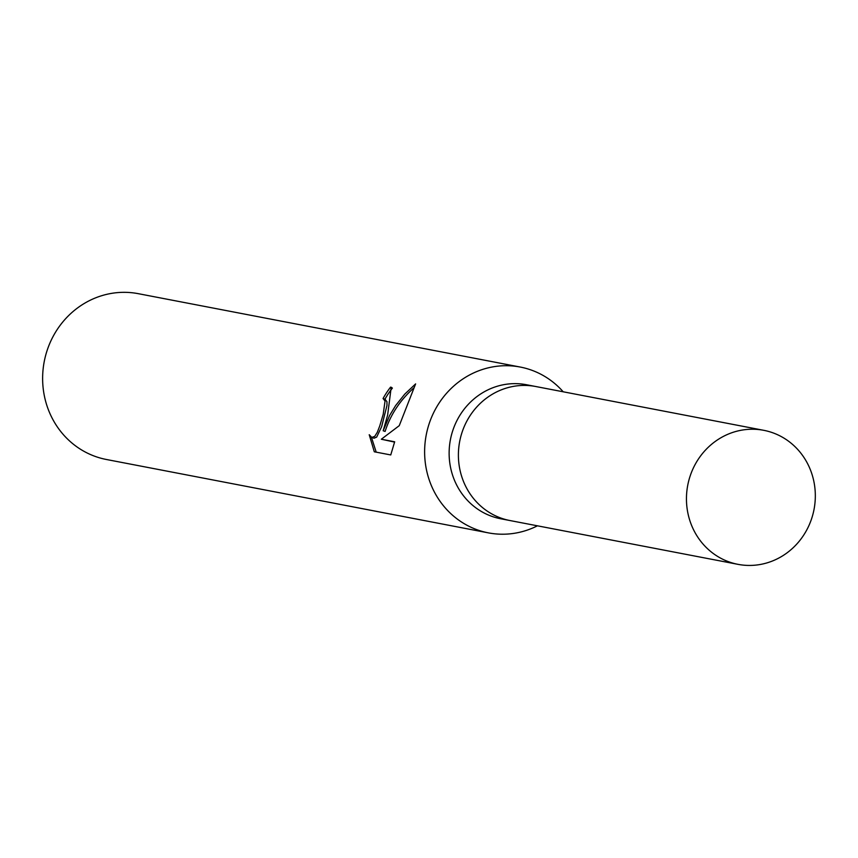 <?xml version="1.0" encoding="UTF-8"?>
<svg xmlns="http://www.w3.org/2000/svg" width="858" height="858" viewBox="0 0 858 858"><rect width="100%" height="100%" fill="white"/><g stroke="black" fill="none" stroke-linecap="round" stroke-linejoin="round"><path stroke-width="1.29" d="M536.282 386.615A68.243 64.286 100.9 0 0 535.703 386.508L526.437 384.727A68.243 64.286 100.9 0 0 452.949 430.062A68.243 64.286 100.9 0 0 500.686 518.758L509.952 520.538A68.243 64.286 100.9 0 0 510.531 520.645M509.952 520.538A68.243 64.286 100.9 0 1 462.215 431.842A68.243 64.286 100.9 0 1 535.703 386.508A68.243 64.286 100.9 0 0 462.215 431.842A68.243 64.286 100.9 0 0 509.952 520.538L738.009 564.35A68.243 64.286 100.9 0 0 811.507 519.015A68.243 64.286 100.9 0 0 763.759 430.319A68.243 64.286 100.9 0 0 690.272 475.654A68.243 64.286 100.9 0 0 738.009 564.35M563.191 391.784A84.427 79.537 100.9 0 0 520.259 367.052A84.427 79.537 100.9 0 0 429.343 423.155A84.427 79.537 100.9 0 0 488.395 532.872A84.427 79.537 100.9 0 0 537.44 525.815M387.623 415.133L383.194 430.77L389.596 415.519L395.613 405.587L404.804 394.09L415.615 383.901L399.26 425.654L381.327 439.232L394.669 441.795L390.755 454.944L374.303 451.791L369.219 434.716L371.729 437.419L374.71 436.4L377.273 432.335L379.729 426.029L383.204 414.285L385.049 401.018L383.054 398.53A84.427 79.537 -79.1 0 1 390.583 387.119L391.205 387.28L387.623 415.133M520.259 367.052L138.267 293.672A84.427 79.537 100.9 0 0 47.351 349.764A84.427 79.537 100.9 0 0 106.413 459.491L488.395 532.872M384.963 399.217L386.958 401.694L386.979 405.448L381.628 426.705L376.662 437.097L374.034 438.213L371.729 437.419M371.428 437.28L376.212 452.166M392.396 388.084A82.314 77.542 100.9 0 0 384.974 399.185M391.72 387.526L390.583 387.119M414.103 387.677C400.15 400.107 390.476 414.693 385.103 431.445L383.194 430.77M394.583 442.106L381.327 439.232M383.419 398.627L385.328 399.313M535.703 386.508L763.759 430.319"/></g></svg>
